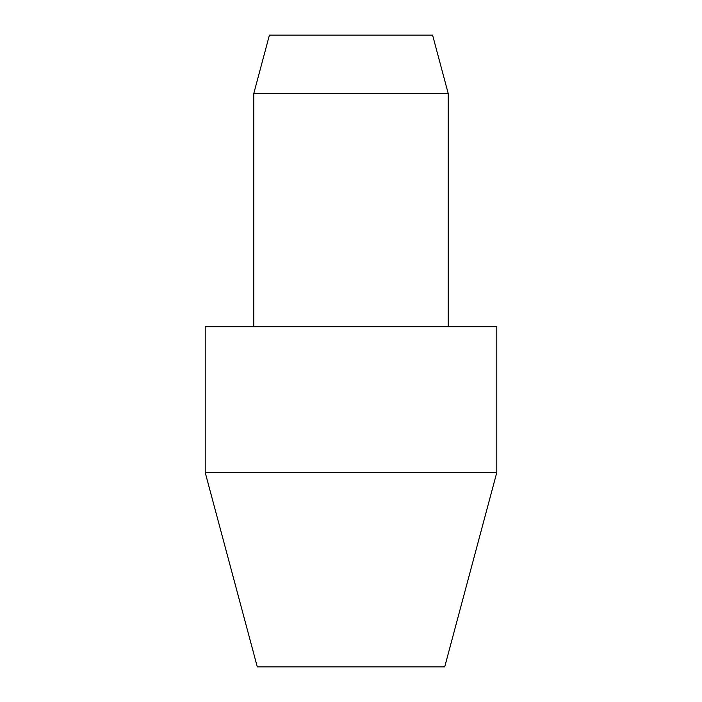 <?xml version="1.0" encoding="UTF-8"?>
<svg xmlns="http://www.w3.org/2000/svg" width="702" height="702" viewBox="0 0 702 702"><rect width="100%" height="100%" fill="white"/><g stroke="black" fill="none" stroke-linecap="round" stroke-linejoin="round"><path stroke-width="0.53" stroke-dasharray="3.51 2.63" d="M205.203 472.499L496.797 472.499M257.292 666.9L444.708 666.9M205.203 326.702L496.797 326.702M253.799 93.419L448.201 93.419M269.428 35.1L432.572 35.1"/><path stroke-width="1.05" d="M496.797 472.499L205.203 472.499L205.203 326.702L496.797 326.702L496.797 472.499L444.708 666.9L257.292 666.9L205.203 472.499M448.201 93.419L253.799 93.419L269.428 35.1L432.572 35.1L448.201 93.419L448.201 326.702M253.799 326.702L253.799 93.419"/></g></svg>
